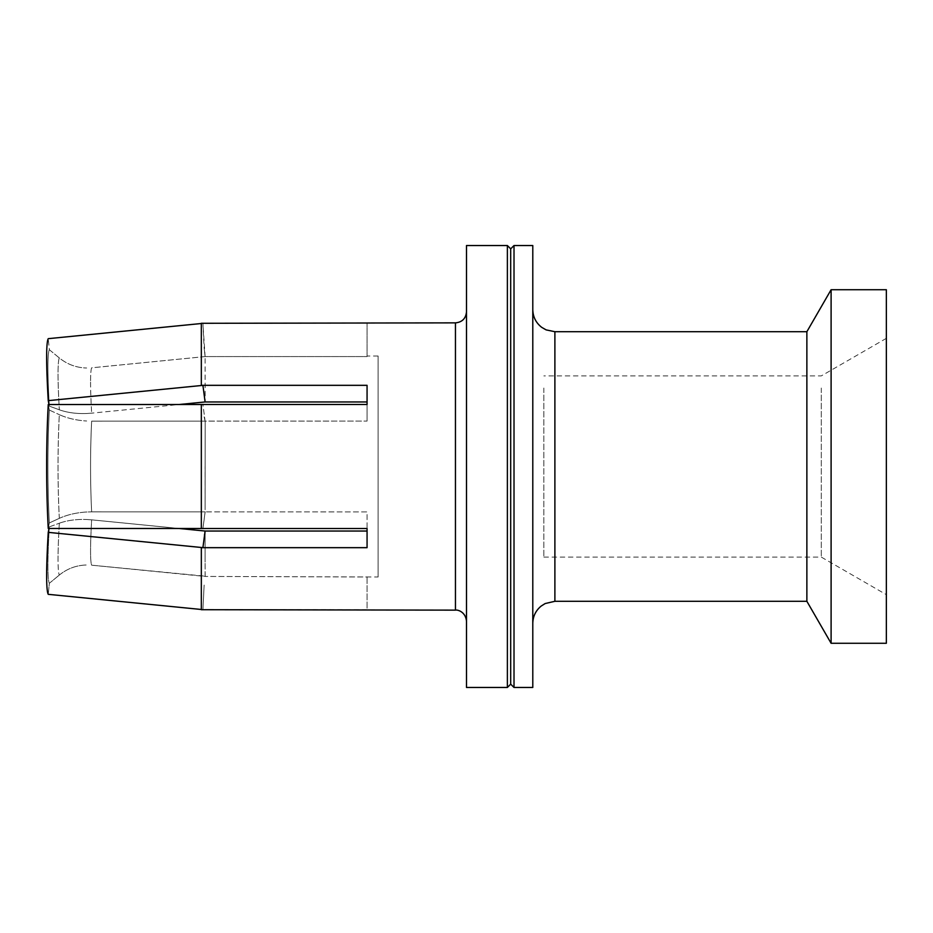 <?xml version="1.0" encoding="UTF-8"?>
<svg xmlns="http://www.w3.org/2000/svg" width="933" height="933" viewBox="0 0 933 933"><rect width="100%" height="100%" fill="white"/><g stroke="black" fill="none" stroke-linecap="round" stroke-linejoin="round"><path stroke-width="0.7" stroke-dasharray="4.67 3.5" d="M886.35 289.72L886.35 643.28M831.105 643.28L831.105 289.72M204.129 585.061L202.916 609.646L204.129 585.061M48.248 594.333L49.332 583.3L59.327 575.055L49.332 583.3L48.248 594.333A143.519 8.129 95.6 0 1 46.65 575.451A143.519 8.129 95.6 0 1 48.248 532.358L49.332 526.865A132.474 7.499 95.6 0 0 49.332 583.3A132.474 7.499 95.6 0 1 49.332 526.865L59.327 523.215L49.332 526.865L49.017 528.475L179.229 528.498L91.656 519.844L205.167 531.064L202.916 547.636L201.353 547.554L201.353 590.764L201.33 547.671L201.353 609.482A2537.655 143.635 5.6 0 0 202.916 609.646A2537.655 143.635 5.6 0 1 201.353 609.482L201.353 590.764L201.353 609.482L202.916 609.646L201.33 609.704L367.066 609.704L367.066 576.431L367.066 610.135M205.108 532.918L205.097 562.237L205.108 532.918M532.79 388.058L532.79 623.396L532.79 388.058M532.79 687.469L532.79 245.531M466.5 389.154L466.5 543.846L466.5 389.154M466.5 543.846L466.5 621.18L466.5 543.846M466.5 687.469L466.5 245.531M202.916 385.364L48.248 400.642L49.332 406.135L59.327 409.785C67.304 412.643 76.413 413.879 86.664 413.506L91.656 413.156L86.664 413.506C76.413 413.879 67.304 412.643 59.327 409.785L49.332 406.135L49.017 404.525L179.229 404.502L91.656 413.156L205.167 401.936L205.108 356.826L205.108 401.96L202.916 385.364L201.353 385.446L201.353 342.236L201.353 385.446L367.066 385.329L367.066 421.098L367.066 404.467L201.33 404.467L202.916 404.502L205.108 421.133L367.066 421.098L367.066 404.467M49.332 410.065L59.327 414.66L49.332 410.065A132.474 14.998 90 0 0 49.332 522.935A132.474 14.998 90 0 1 49.332 410.065L48.248 404.525L49.332 410.065M59.327 518.34L49.332 522.935L48.248 528.475L49.332 522.935L59.327 518.34C67.304 514.736 76.413 512.625 86.664 511.995L91.656 511.844L86.664 511.995C76.413 512.625 67.304 514.736 59.327 518.34A123.319 13.96 90 0 1 58.033 466.5A123.319 13.96 90 0 1 59.327 414.66C67.304 418.264 76.413 420.375 86.664 421.005C76.413 420.375 67.304 418.264 59.327 414.66A123.319 13.96 90 0 0 58.033 466.5A123.319 13.96 90 0 0 59.327 518.34M821.285 388.035L821.285 557.094L821.285 388.035M543.846 388.035L543.846 557.094L543.846 388.035M886.35 402.415L886.35 594.659L886.35 402.415M59.327 575.055C67.304 568.605 76.413 565.246 86.664 564.99C76.413 565.246 67.304 568.605 59.327 575.055A123.319 6.986 95.6 0 1 58.033 558.972A123.319 6.986 95.6 0 0 59.327 575.055M507.377 687.469L507.377 245.531M205.108 401.96L367.066 401.96L367.066 421.098L205.108 421.098L204.129 416.794L205.108 421.133L202.916 404.502L201.33 404.467L201.33 528.533L367.066 528.533L367.066 511.902L91.656 511.844A110.386 12.491 -90 0 1 90.559 466.5A110.386 12.491 -90 0 1 91.656 421.156L205.167 421.133L205.108 509.768L205.167 421.133L91.656 421.156A110.386 12.491 -90 0 0 90.559 466.5A110.386 12.491 -90 0 0 91.656 511.844L205.167 511.867L202.916 528.498L201.33 528.498L202.916 528.498L205.108 511.867L367.066 511.902L367.066 547.671L367.066 531.04L205.108 531.04L204.129 535.344L205.108 531.04M378.11 576.991L378.11 356.009L378.11 576.991L205.108 576.431L367.066 576.991M201.33 528.533L202.916 528.498L201.353 528.428L201.353 466.5L201.33 528.533M204.129 347.939L205.108 356.569L204.129 347.939L205.108 356.569L367.066 356.569L367.066 323.296L367.066 356.569L205.108 356.569L202.916 323.354L204.129 347.939M202.916 323.354A2537.655 143.635 -5.6 0 0 201.353 323.518L201.353 323.518A2537.655 143.635 -5.6 0 1 202.916 323.354L201.33 323.518L201.353 342.236L201.353 323.518L202.916 323.354M59.327 357.945L49.332 349.7A132.474 7.499 84.4 0 0 49.332 406.135A132.474 7.499 84.4 0 1 49.332 349.7L48.248 338.667L49.332 349.7L59.327 357.945C67.304 364.395 76.413 367.754 86.664 368.01C76.413 367.754 67.304 364.395 59.327 357.945A123.319 6.986 84.4 0 0 58.033 374.028A123.319 6.986 84.4 0 0 59.327 409.785A123.319 6.986 84.4 0 1 58.033 374.028A123.319 6.986 84.4 0 1 59.327 357.945M205.167 356.569L91.656 367.812A110.386 6.251 -95.6 0 0 90.559 382.098A110.386 6.251 -95.6 0 1 91.656 367.812L205.167 356.569M367.066 322.865L201.33 323.296L201.33 385.329M48.248 400.642A143.519 8.129 84.4 0 1 46.65 357.549A143.519 8.129 84.4 0 1 48.248 338.667M48.248 528.475A143.519 16.246 90 0 1 46.65 466.5A143.519 16.246 90 0 1 48.248 404.525M201.353 466.5L201.353 404.572L201.353 466.5M205.108 576.174L205.108 562.179L205.167 576.431L91.656 565.188A110.386 6.251 -84.4 0 1 90.559 550.902A110.386 6.251 -84.4 0 1 91.656 519.844L86.664 519.494L91.656 519.844A110.386 6.251 -84.4 0 0 90.559 550.902A110.386 6.251 -84.4 0 0 91.656 565.188L205.108 576.174M205.108 509.768L205.097 466.5L205.108 509.768M367.066 528.533L367.066 547.671L201.33 547.671M48.248 532.358L202.916 547.636M59.327 523.215C67.304 520.357 76.413 519.121 86.664 519.494C76.413 519.121 67.304 520.357 59.327 523.215A123.319 6.986 95.6 0 0 58.033 558.972A123.319 6.986 95.6 0 1 59.327 523.215M514.013 687.469L514.013 245.531M510.689 684.157L510.689 248.843M806.87 601.295L806.87 331.705M90.559 382.098A110.386 6.251 -95.6 0 0 91.656 413.156A110.386 6.251 -95.6 0 1 90.559 382.098M455.456 322.865L455.456 610.135M554.89 331.705L554.89 601.295M886.35 338.341L821.285 375.906L543.846 375.906M543.846 557.094L821.285 557.094L886.35 594.659M378.11 356.009L367.066 356.009"/><path stroke-width="1.4" d="M831.105 643.28L886.35 643.28L886.35 289.72L831.105 289.72L831.105 643.28L806.87 601.295L554.89 601.295L554.89 331.705L546.108 329.885L541.758 327.378C535.962 322.876 532.965 316.952 532.79 309.604M367.066 528.533L201.33 528.533L201.33 404.467L367.066 404.467L367.066 385.329L201.33 385.329L201.33 323.296L455.456 322.865L455.456 610.135L201.33 609.704L201.33 547.671L367.066 547.671L367.066 528.533L367.066 531.04L205.108 531.04L179.229 528.498L201.33 528.498L48.248 528.475A143.519 16.246 90 0 1 46.65 466.5A143.519 16.246 90 0 1 48.248 404.525L201.33 404.502L179.229 404.502L205.108 401.948L202.916 385.364L48.248 400.642L49.017 404.525L48.248 404.525M532.79 245.531L532.79 687.469L514.013 687.469L514.013 245.531L532.79 245.531M466.5 245.531L466.5 687.469L507.377 687.469L507.377 245.531L466.5 245.531M367.066 404.467L367.066 401.96L205.108 401.96M48.248 338.667L201.33 323.518L48.248 338.667A143.519 8.129 84.4 0 0 46.65 357.549A143.519 8.129 84.4 0 0 48.248 400.642M201.33 385.329L202.916 385.364M205.108 531.04L202.916 547.636L48.248 532.358L49.017 528.475L48.248 528.475M48.248 594.333L201.33 609.482L48.248 594.333A143.519 8.129 95.6 0 1 46.65 575.451A143.519 8.129 95.6 0 1 48.248 532.358M202.916 547.636L201.33 547.671M514.013 245.531L510.689 248.843L510.689 684.157L514.013 687.469M554.89 331.705L806.87 331.705L806.87 601.295M455.456 610.135C457.462 609.576 465.555 611.651 466.5 621.18M806.87 331.705L831.105 289.72M510.689 248.843L507.377 245.531M554.89 601.295L545.164 603.546L541.21 606.042C535.752 610.532 532.941 616.316 532.79 623.396M510.689 684.157L507.377 687.469M455.456 322.865C462.162 322.212 465.847 318.526 466.5 311.82"/></g></svg>
